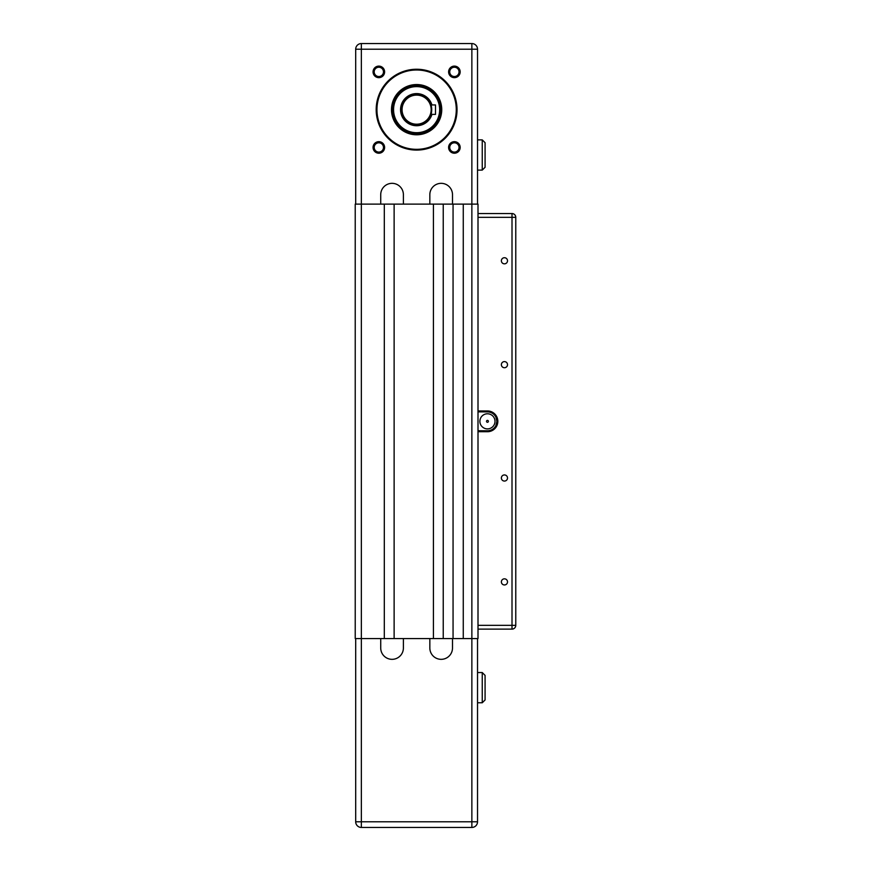 <?xml version="1.0" encoding="UTF-8"?>
<svg xmlns="http://www.w3.org/2000/svg" width="871" height="871" viewBox="0 0 871 871"><rect width="100%" height="100%" fill="white"/><g stroke="black" fill="none" stroke-linecap="round" stroke-linejoin="round"><path stroke-width="1.31" d="M478.005 217.325L512.006 217.325L512.006 625.334L478.005 625.334L478.005 431.722L487.444 431.722A10.387 10.387 0 0 0 497.831 421.335A10.387 10.387 0 0 0 487.444 410.949L478.005 410.949L478.005 213.547L512.006 213.547A3.778 3.778 0 0 1 515.774 217.325A3.778 3.778 0 0 0 512.006 213.547L478.005 213.547L478.005 204.108L463.263 204.108L463.263 638.563L478.005 638.563L478.005 629.112L478.005 638.563M463.263 204.108L443.241 204.108L443.241 638.563L463.263 638.563M394.128 638.563L433.42 638.563L433.42 204.108L394.128 204.108L394.128 638.563L361.356 638.563L361.356 827.45A5.662 5.662 0 0 1 355.695 821.788A5.662 5.662 0 0 0 361.356 827.45L471.864 827.45A5.662 5.662 0 0 0 477.526 821.788A5.662 5.662 0 0 1 471.864 827.45A5.662 5.662 0 0 0 477.526 821.788A5.662 5.662 0 0 1 471.864 827.45L471.864 821.788L355.695 821.788L355.695 638.563M485.082 697.116L485.082 699.946L482.251 702.777L477.526 702.777L477.526 638.563L477.526 821.788L471.864 821.788L471.864 43.55L361.356 43.55L361.356 204.108L355.226 204.108L355.226 638.563L361.356 638.563L361.356 204.108L384.307 204.108L384.307 638.563M478.005 410.949L478.005 431.722M453.062 204.108L453.062 638.563M515.774 567.642L515.774 558.355M515.774 501.533L515.774 492.246M515.774 350.425L515.774 341.138M515.774 295.715L515.774 275.018M515.774 427.944L515.774 414.727M504.451 584.953A3.059 3.059 0 0 1 501.38 581.893A3.059 3.059 0 0 1 504.451 578.834A3.059 3.059 0 0 1 507.51 581.893A3.059 3.059 0 0 1 504.451 584.953M504.451 481.064A3.059 3.059 0 0 1 501.38 478.005A3.059 3.059 0 0 1 504.451 474.935A3.059 3.059 0 0 1 507.51 478.005A3.059 3.059 0 0 1 504.451 481.064M504.451 367.725A3.059 3.059 0 0 1 501.38 364.666A3.059 3.059 0 0 1 504.451 361.607A3.059 3.059 0 0 1 507.51 364.666A3.059 3.059 0 0 1 504.451 367.725M504.451 263.837A3.059 3.059 0 0 1 501.38 260.777A3.059 3.059 0 0 1 504.451 257.718A3.059 3.059 0 0 1 507.51 260.777A3.059 3.059 0 0 1 504.451 263.837M487.444 413.779A7.556 7.556 0 0 1 495 421.335A7.556 7.556 0 0 1 487.444 428.891A7.556 7.556 0 0 1 479.888 421.335A7.556 7.556 0 0 1 487.444 413.779M495.882 425.571L496.895 421.335L495.882 417.089M487.444 420.388A0.947 0.947 0 0 1 488.391 421.335A0.947 0.947 0 0 1 487.444 422.283A0.947 0.947 0 0 1 486.497 421.335A0.947 0.947 0 0 1 487.444 420.388M478.005 625.334L478.005 629.112L512.006 629.112A3.778 3.778 0 0 0 515.774 625.334A3.778 3.778 0 0 1 512.006 629.112L512.006 625.334L515.774 625.334L515.774 217.325L512.006 217.325L512.006 213.547M487.444 430.775A9.439 9.439 0 0 0 496.895 421.335A9.439 9.439 0 0 0 487.444 411.885L478.005 411.885L478.005 430.775L487.444 430.775L487.444 431.722M452.495 638.563L452.495 648.002A11.334 11.334 0 0 1 441.162 659.336A11.334 11.334 0 0 1 429.839 648.002L429.839 638.563M403.393 638.563L403.393 648.002A11.334 11.334 0 0 1 392.059 659.336A11.334 11.334 0 0 1 380.725 648.002L380.725 638.563M443.241 638.563L433.42 638.563M485.082 699.946L485.082 675.395L482.251 672.554L482.251 702.777L485.082 699.946M485.082 678.226L485.082 675.395L482.251 672.554L477.526 672.554M477.526 702.777L477.526 821.788M416.61 134.221A24.551 24.551 0 0 1 392.059 109.659A24.551 24.551 0 0 1 416.61 85.108A24.551 24.551 0 0 1 441.162 109.659A24.551 24.551 0 0 1 416.61 134.221M416.61 69.996A39.663 39.663 0 0 1 456.273 109.659A39.663 39.663 0 0 1 416.61 149.333A39.663 39.663 0 0 1 376.947 109.659A39.663 39.663 0 0 1 416.61 69.996M416.61 150.084A40.425 40.425 0 0 0 457.035 109.659A40.425 40.425 0 0 0 416.61 69.245A40.425 40.425 0 0 0 376.185 109.659A40.425 40.425 0 0 0 416.61 150.084M416.61 84.541A25.117 25.117 0 0 0 391.493 109.659A25.117 25.117 0 0 0 416.61 134.787A25.117 25.117 0 0 0 441.739 109.659A25.117 25.117 0 0 0 416.61 84.541M410.361 87.481A23.049 23.049 0 0 1 438.788 103.409A23.049 23.049 0 0 1 422.87 131.837A23.049 23.049 0 0 1 394.432 115.919A23.049 23.049 0 0 1 410.361 87.481M423.023 132.392A23.615 23.615 0 0 0 439.332 103.257A23.615 23.615 0 0 0 410.197 86.937A23.615 23.615 0 0 0 393.888 116.072A23.615 23.615 0 0 0 423.023 132.392M416.61 94.547A15.112 15.112 0 0 0 401.498 109.659A15.112 15.112 0 0 0 416.61 124.771A15.112 15.112 0 0 0 431.722 109.659A15.112 15.112 0 0 0 416.61 94.547M416.61 124.205A14.546 14.546 0 0 1 402.064 109.659A14.546 14.546 0 0 1 416.61 95.113A14.546 14.546 0 0 1 431.156 109.659A14.546 14.546 0 0 1 416.61 124.205M454.39 76.528A4.649 4.649 0 0 1 449.741 71.879A4.649 4.649 0 0 1 454.39 67.241A4.649 4.649 0 0 1 459.028 71.879A4.649 4.649 0 0 1 454.39 76.528M454.39 77.661A5.781 5.781 0 0 0 460.171 71.879A5.781 5.781 0 0 0 454.39 66.109A5.781 5.781 0 0 0 448.609 71.879A5.781 5.781 0 0 0 454.39 77.661M454.39 152.087A4.649 4.649 0 0 1 449.741 147.439A4.649 4.649 0 0 1 454.39 142.8A4.649 4.649 0 0 1 459.028 147.439A4.649 4.649 0 0 1 454.39 152.087M454.39 153.22A5.781 5.781 0 0 0 460.171 147.439A5.781 5.781 0 0 0 454.39 141.668A5.781 5.781 0 0 0 448.609 147.439A5.781 5.781 0 0 0 454.39 153.22M378.831 152.087A4.649 4.649 0 0 1 374.192 147.439A4.649 4.649 0 0 1 378.831 142.8A4.649 4.649 0 0 1 383.48 147.439A4.649 4.649 0 0 1 378.831 152.087M378.831 153.22A5.781 5.781 0 0 0 384.612 147.439A5.781 5.781 0 0 0 378.831 141.668A5.781 5.781 0 0 0 373.06 147.439A5.781 5.781 0 0 0 378.831 153.22M378.831 76.528A4.649 4.649 0 0 1 374.192 71.879A4.649 4.649 0 0 1 378.831 67.241A4.649 4.649 0 0 1 383.48 71.879A4.649 4.649 0 0 1 378.831 76.528M378.831 77.661A5.781 5.781 0 0 0 384.612 71.879A5.781 5.781 0 0 0 378.831 66.109A5.781 5.781 0 0 0 373.06 71.879A5.781 5.781 0 0 0 378.831 77.661M430.971 114.384C431.787 114.678 431.787 104.651 430.971 104.945C431.787 104.651 431.787 114.678 430.971 114.384L435.5 114.384L435.5 104.945L430.971 104.945M380.725 204.108L380.725 194.669A11.334 11.334 0 0 1 392.059 183.335A11.334 11.334 0 0 1 403.393 194.669L403.393 204.108M355.695 204.108L355.695 49.212A5.662 5.662 0 0 1 361.356 43.55M429.839 204.108L429.839 194.669A11.334 11.334 0 0 1 441.162 183.335A11.334 11.334 0 0 1 452.495 194.669L452.495 204.108M443.241 204.108L433.42 204.108M394.128 204.108L384.307 204.108M485.082 167.276L482.251 170.106L485.082 167.276L485.082 142.713L482.251 139.883L485.082 142.713M477.526 139.883L482.251 139.883L482.251 170.106L477.526 170.106M471.864 43.55A5.662 5.662 0 0 1 477.526 49.212L477.526 204.108M487.444 411.885L487.444 410.949M393.159 116.279A24.366 24.366 0 0 0 423.23 133.111A24.366 24.366 0 0 0 440.062 103.05A24.366 24.366 0 0 0 410.001 86.207A24.366 24.366 0 0 0 393.159 116.279M431.962 104.945A16.059 16.059 0 0 0 400.551 109.659A16.059 16.059 0 0 0 431.962 114.384M355.695 49.212L477.526 49.212"/></g></svg>
